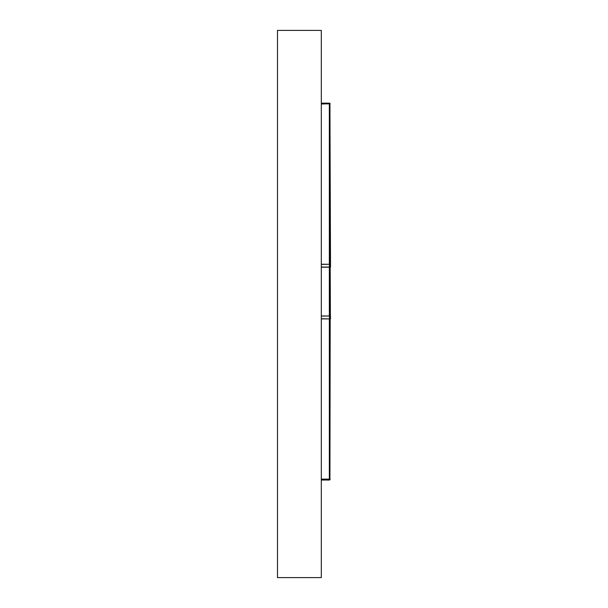 <?xml version="1.0" encoding="UTF-8"?>
<svg xmlns="http://www.w3.org/2000/svg" width="608" height="608" viewBox="0 0 608 608"><rect width="100%" height="100%" fill="white"/><g stroke="black" fill="none" stroke-linecap="round" stroke-linejoin="round"><path stroke-width="0.91" d="M321.313 479.294L329.924 479.438A0.585 0.578 90 0 1 329.346 480.024L329.346 479.142L321.313 479.142M330.19 318.896L329.924 479.142L329.924 318.896L330.395 318.896L330.19 267.186L329.924 315.978M329.346 318.896L329.346 479.142L329.924 479.142M329.346 480.024L321.313 480.024M321.313 103.732L329.346 103.732L329.604 103.147L321.313 103.147L329.346 103.147A0.585 0.578 90 0 1 329.924 103.732L321.313 104.021M329.346 264.267L329.346 104.021L329.924 104.021L329.924 264.267M321.313 267.072L330.516 267.072L329.924 104.021M329.924 103.877L321.313 103.877M321.313 267.186L330.114 267.186L330.395 264.267M321.313 264.267L330.114 264.267M321.313 318.896L330.114 318.896M321.313 315.978L330.114 315.978M277.484 577.6L321.313 577.6L321.313 30.4L277.484 30.4L277.484 577.6M321.313 479.438L329.924 479.294M329.346 315.978L329.346 267.186M330.516 264.381L329.422 264.381L329.422 267.186M321.313 264.381L329.422 264.267M330.516 316.092L329.422 316.092L329.422 318.782L330.516 318.782L330.395 315.978M321.313 318.782L329.422 318.896M321.313 316.092L329.422 315.978M330.19 479.438L329.604 480.024M330.19 103.732L329.604 103.147"/></g></svg>
